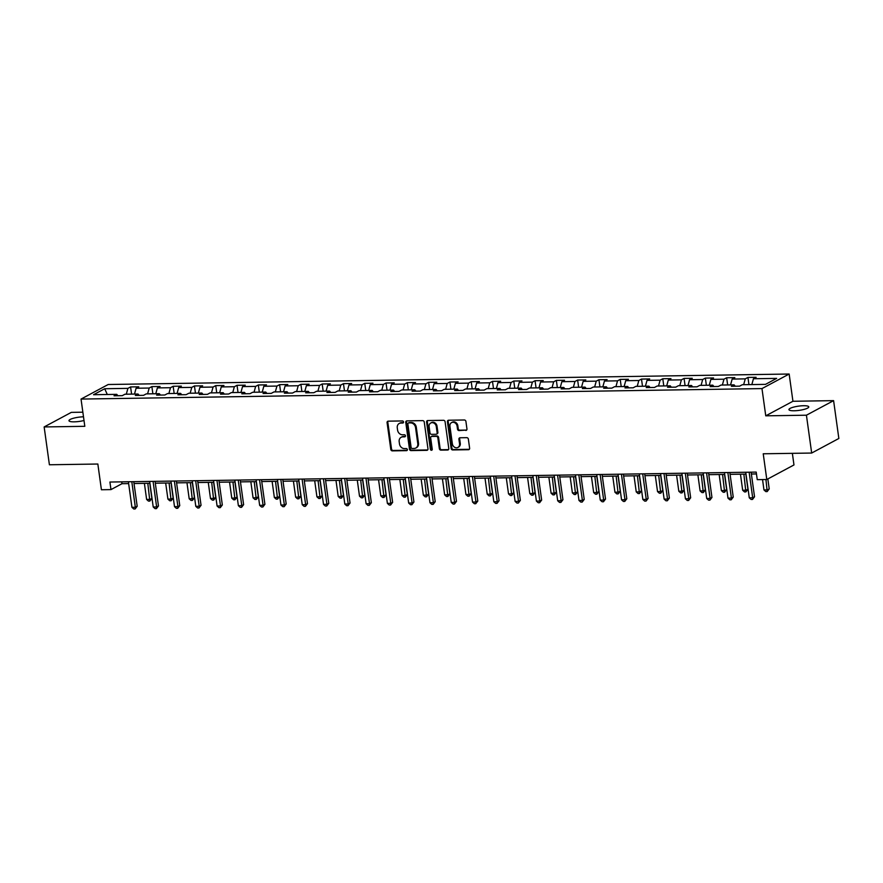 <?xml version="1.0" encoding="UTF-8"?>
<svg xmlns="http://www.w3.org/2000/svg" width="883" height="883" viewBox="0 0 883 883"><rect width="100%" height="100%" fill="white"/><g stroke="black" fill="none" stroke-linecap="round" stroke-linejoin="round"><path stroke-width="1.32" d="M403.531 421.964A1.071 0.905 -118.2 0 0 402.449 420.948L388.222 421.158A1.534 1.302 -118.2 0 0 387.085 422.67L390.794 449.403A1.534 1.302 -118.2 0 0 392.339 450.871L406.566 450.65A1.071 0.905 -118.2 0 0 406.279 448.575L404.436 448.597A4.912 4.161 -118.2 0 1 399.491 443.917L399.182 441.688A4.912 4.161 -118.2 0 1 401.147 437.295A4.912 4.161 -118.2 0 1 402.814 436.864L404.657 436.842A1.071 0.905 -118.2 0 0 404.37 434.756L402.527 434.789A4.912 4.161 -118.2 0 1 397.582 430.098L397.273 427.869A4.912 4.161 -118.2 0 1 399.237 423.476A4.912 4.161 -118.2 0 1 400.893 423.056L402.736 423.023A1.071 0.905 -118.2 0 0 403.531 421.964M803.563 405.727A10.011 2.13 -7.9 0 0 788.949 409.624A10.011 2.13 -7.9 0 0 794.159 410.772A10.011 2.13 -7.9 0 0 808.773 406.875A10.011 2.13 -7.9 0 0 803.563 405.727M83.499 416.809A10.011 2.13 -7.9 0 0 68.973 420.705A10.011 2.13 -7.9 0 0 74.194 421.842A10.011 2.13 -7.9 0 0 84.006 420.496M465.816 430.462A1.534 1.302 -118.2 0 0 466.952 428.961L465.915 421.456A1.534 1.302 -118.2 0 0 464.37 419.988L448.564 420.231A1.534 1.302 -118.2 0 0 447.427 421.743L451.136 448.476A1.534 1.302 -118.2 0 0 452.681 449.944L468.487 449.701A1.534 1.302 -118.2 0 0 469.624 448.2L468.365 439.138A1.534 1.302 -118.2 0 0 466.82 437.67L460.054 437.769A1.534 1.302 -118.2 0 0 458.917 439.281L459.546 443.774A4.106 3.477 -118.2 0 1 457.902 447.449A4.106 3.477 -118.2 0 1 452.383 443.884L449.933 426.279A4.106 3.477 -118.2 0 1 451.577 422.604A4.106 3.477 -118.2 0 1 457.107 426.169L457.504 429.105A1.534 1.302 -118.2 0 0 459.05 430.562L466.555 430.065A1.534 1.302 -118.2 0 0 466.666 430.065M82.859 412.195L71.324 412.372L44.15 426.942L49.404 464.767L97.847 464.028L101.413 489.756L110.971 489.601L109.911 482.041L756.201 472.096L757.25 479.657L766.797 479.513L793.972 464.944L792.36 453.332M806.422 415.209L833.596 400.639L792.934 401.268L765.76 415.827L806.422 415.209L811.676 453.045L763.232 453.785L766.797 479.513M765.76 415.827L761.974 388.586L81.037 399.072L108.212 384.502L789.159 374.028L761.974 388.586M44.15 426.942L84.812 426.312L81.037 399.072M424.259 422.096A1.534 1.302 -118.2 0 0 422.703 420.628L406.897 420.871A1.534 1.302 -118.2 0 0 405.772 422.383L409.48 449.116A1.534 1.302 -118.2 0 0 411.025 450.584L426.831 450.341A1.534 1.302 -118.2 0 0 427.968 448.84L424.259 422.096M427.736 420.551L443.542 420.308A1.534 1.302 -118.2 0 1 445.087 421.776L448.796 448.52A1.534 1.302 -118.2 0 1 447.659 450.021L440.893 450.12A1.534 1.302 -118.2 0 1 439.348 448.663L437.847 437.813A1.534 1.302 -118.2 0 0 436.301 436.357L431.809 436.423A1.534 1.302 -118.2 0 0 430.683 437.924L432.251 449.215A1.071 0.905 -118.2 0 1 430.374 449.248L426.599 422.063A1.534 1.302 -118.2 0 1 427.736 420.551M833.596 400.639L838.85 438.476L811.676 453.045M747.945 377.427L745.263 378.862L732.162 379.072L734.844 377.637L726.654 377.758L723.972 379.193L710.87 379.392L713.552 377.957L705.362 378.09L702.68 379.524L689.579 379.723L692.261 378.288L684.071 378.41L681.4 379.845L668.299 380.054L670.981 378.619L662.791 378.741L660.109 380.176L647.007 380.374L649.689 378.939L641.5 379.072L638.817 380.507L625.716 380.705L628.398 379.271L620.208 379.392L617.526 380.838L604.436 381.037L607.107 379.602L598.928 379.723L596.246 381.158L583.144 381.357L585.826 379.922L577.637 380.054L574.954 381.489L561.853 381.688L564.535 380.253L556.345 380.374L553.663 381.82L540.562 382.019L543.244 380.584L535.065 380.705L532.383 382.14L519.281 382.35L521.963 380.904L513.774 381.037L511.091 382.471L497.99 382.67L500.672 381.235L492.482 381.357L489.8 382.803L476.699 383.001L479.381 381.566L471.202 381.688L468.52 383.123L455.418 383.332L458.1 381.886L449.911 382.019L447.228 383.454L434.127 383.652L436.809 382.218L428.619 382.339L425.937 383.785L412.836 383.984L415.518 382.549L407.328 382.67L404.657 384.105L391.555 384.315L394.237 382.869L386.048 383.001L383.365 384.436L370.264 384.635L372.946 383.2L364.756 383.332L362.074 384.767L348.973 384.966L351.655 383.531L343.465 383.652L340.783 385.087L327.692 385.297L330.363 383.851L322.185 383.984L319.503 385.418L306.401 385.617L309.083 384.182L300.893 384.315L298.211 385.75L285.11 385.948L287.792 384.513L279.602 384.635L276.92 386.07L263.818 386.279L266.5 384.845L258.322 384.966L255.64 386.401L242.538 386.599L245.22 385.165L237.03 385.297L234.348 386.732L221.247 386.931L223.929 385.496L215.739 385.617L213.057 387.052L199.955 387.262L202.637 385.827L194.448 385.948L191.777 387.383L178.675 387.582L181.357 386.147L173.167 386.279L170.485 387.714L157.384 387.913L160.066 386.478L151.876 386.599L149.194 388.045L136.092 388.244L138.774 386.809L130.585 386.931L127.914 388.365L104.713 388.73L93.543 394.712L116.744 394.348L114.062 395.794L122.251 395.661L124.933 394.226L138.035 394.028L135.353 395.463L143.543 395.33L146.214 393.895L159.315 393.697L156.633 395.131L164.823 395.01L167.505 393.575L180.607 393.365L177.924 394.8L186.114 394.679L188.796 393.244L201.898 393.045L199.216 394.48L207.406 394.348L210.088 392.913L223.178 392.714L220.507 394.149L228.686 394.028L231.368 392.593L244.47 392.383L241.787 393.818L249.977 393.697L252.659 392.262L265.761 392.063L263.079 393.498L271.269 393.365L273.951 391.931L287.052 391.732L284.37 393.167L292.549 393.045L295.231 391.599L308.333 391.401L305.65 392.836L313.84 392.714L316.522 391.279L329.624 391.081L326.942 392.516L335.132 392.383L337.814 390.948L350.915 390.75L348.233 392.184L356.423 392.063L359.094 390.617L372.196 390.418L369.513 391.853L377.703 391.732L380.385 390.297L393.487 390.087L390.805 391.533L398.995 391.401L401.677 389.966L414.778 389.767L412.096 391.202L420.286 391.081L422.957 389.635L436.059 389.436L433.376 390.871L441.566 390.75L444.248 389.315L457.35 389.105L454.668 390.551L462.858 390.418L465.54 388.984L478.641 388.785L475.959 390.22L484.149 390.098L486.831 388.652L499.921 388.454L497.25 389.889L505.429 389.767L508.111 388.332L521.213 388.123L518.531 389.569L526.721 389.436L529.403 388.001L542.504 387.803L539.822 389.237L548.012 389.105L550.694 387.67L563.796 387.471L561.113 388.906L569.292 388.785L571.974 387.35L585.076 387.14L582.394 388.586L590.584 388.454L593.266 387.019L606.367 386.82L603.685 388.255L611.875 388.123L614.557 386.688L627.658 386.489L624.976 387.924L633.166 387.803L635.837 386.368L648.939 386.158L646.257 387.593L654.446 387.471L657.129 386.037L670.23 385.838L667.548 387.273L675.738 387.14L678.42 385.705L691.521 385.507L688.839 386.942L697.029 386.82L699.711 385.385L712.802 385.176L710.12 386.611L718.309 386.489L720.992 385.054L734.093 384.856L731.411 386.29L739.601 386.158L742.283 384.723L765.484 384.37L776.643 378.388L753.442 378.741L756.124 377.306L747.945 377.427L748.939 384.624M743.652 384.701L745.263 378.862M730.55 384.911L732.162 379.072M734.093 384.856L735.252 386.224M722.36 385.032L723.972 379.193M709.27 385.231L710.87 379.392M712.802 385.176L713.972 386.555M701.08 385.363L702.68 379.524M687.978 385.562L689.579 379.723M691.521 385.507L692.68 386.886M679.789 385.683L681.4 379.845M666.687 385.893L668.299 380.054M670.23 385.838L671.389 387.207M658.497 386.014L660.109 380.176M645.407 386.213L647.007 380.374M648.939 386.158L650.109 387.538M637.217 386.346L638.817 380.507M624.115 386.544L625.716 380.705M627.658 386.489L628.817 387.869M615.926 386.666L617.526 380.838M602.824 386.875L604.436 381.037M606.367 386.82L607.526 388.189M594.634 386.997L596.246 381.158M581.533 387.196L583.144 381.357M585.076 387.14L586.246 388.52M573.354 387.328L574.954 381.489M560.252 387.527L561.853 381.688M563.796 387.471L564.954 388.851M552.063 387.648L553.663 381.82M538.961 387.858L540.562 382.019M542.504 387.803L543.663 389.182M530.771 387.979L532.383 382.14M517.67 388.178L519.281 382.35M521.213 388.123L522.372 389.502M509.491 388.31L511.091 382.471M496.389 388.509L497.99 382.67M499.921 388.454L501.091 389.833M488.2 388.63L489.8 382.803M475.098 388.84L476.699 383.001M478.641 388.785L479.8 390.165M466.908 388.962L468.52 383.123M453.807 389.16L455.418 383.332M457.35 389.105L458.509 390.485M445.617 389.293L447.228 383.454M432.527 389.491L434.127 383.652M436.059 389.436L437.228 390.816M424.337 389.613L425.937 383.785M411.235 389.822L412.836 383.984M414.778 389.767L415.937 391.147M403.045 389.944L404.657 384.105M389.944 390.143L391.555 384.315M393.487 390.087L394.646 391.467M381.754 390.275L383.365 384.436M368.664 390.474L370.264 384.635M372.196 390.418L373.366 391.798M360.474 390.606L362.074 384.767M347.372 390.805L348.973 384.966M350.915 390.75L352.074 392.129M339.182 390.926L340.783 385.087M326.081 391.125L327.692 385.297M329.624 391.081L330.783 392.449M317.891 391.257L319.503 385.418M304.79 391.456L306.401 385.617M308.333 391.401L309.503 392.78M296.611 391.588L298.211 385.75M283.509 391.787L285.11 385.948M287.052 391.732L288.211 393.112M275.319 391.909L276.92 386.07M262.218 392.118L263.818 386.279M265.761 392.063L266.92 393.432M254.028 392.24L255.64 386.401M240.927 392.438L242.538 386.599M244.47 392.383L245.629 393.763M232.748 392.571L234.348 386.732M219.646 392.769L221.247 386.931M223.178 392.714L224.348 394.094M211.456 392.891L213.057 387.052M198.355 393.101L199.955 387.262M201.898 393.045L203.057 394.414M190.165 393.222L191.777 387.383M177.064 393.421L178.675 387.582M180.607 393.365L181.766 394.745M168.874 393.553L170.485 387.714M155.783 393.752L157.384 387.913M159.315 393.697L160.485 395.076M147.593 393.873L149.194 388.045M134.492 394.083L136.092 388.244M138.035 394.028L139.194 395.396M126.302 394.204L127.914 388.365M107.285 394.502L104.713 388.73M116.744 394.348L117.903 395.727M792.934 401.268L789.159 374.028M110.971 489.601L121.986 483.696L128.642 483.597M134.017 483.52L149.933 483.266M155.309 483.189L171.214 482.946M176.6 482.858L192.505 482.615M197.88 482.537L213.796 482.284M219.172 482.206L235.077 481.963M240.463 481.875L256.368 481.632M261.743 481.555L277.659 481.301M283.035 481.224L298.94 480.981M304.326 480.893L320.231 480.65M325.617 480.573L341.522 480.319M346.898 480.242L362.803 479.999M368.189 479.911L384.094 479.668M389.48 479.579L405.385 479.337M410.761 479.259L426.677 479.016M432.052 478.928L447.957 478.685M453.343 478.597L469.248 478.354M474.624 478.277L490.54 478.034M495.915 477.946L511.82 477.703M517.206 477.615L533.111 477.372M538.487 477.295L554.403 477.052M559.778 476.963L575.683 476.721M581.069 476.632L596.974 476.39M602.361 476.312L618.266 476.058M623.641 475.981L639.546 475.738M644.932 475.65L660.837 475.407M666.224 475.33L682.129 475.076M687.504 474.999L703.42 474.756M708.795 474.668L724.7 474.425M730.086 474.348L745.992 474.094M751.367 474.016L756.455 473.939M751.841 384.58L753.442 378.741M121.733 481.853L121.986 483.696M131.589 394.127L130.585 386.931M152.88 393.796L151.876 386.599M174.161 393.465L173.167 386.279M195.452 393.145L194.448 385.948M216.743 392.814L215.739 385.617M238.024 392.482L237.03 385.297M259.315 392.162L258.322 384.966M280.606 391.831L279.602 384.635M301.887 391.5L300.893 384.315M323.178 391.18L322.185 383.984M344.469 390.849L343.465 383.652M365.75 390.518L364.756 383.332M387.041 390.187L386.048 383.001M408.332 389.867L407.328 382.67M429.624 389.535L428.619 382.339M450.904 389.204L449.911 382.019M472.195 388.884L471.202 381.688M493.487 388.553L492.482 381.357M514.767 388.222L513.774 381.037M536.058 387.902L535.065 380.705M557.35 387.571L556.345 380.374M578.63 387.24L577.637 380.054M599.921 386.92L598.928 379.723M621.213 386.588L620.208 379.392M642.493 386.257L641.5 379.072M663.784 385.937L662.791 378.741M685.076 385.606L684.071 378.41M706.367 385.275L705.362 378.09M727.647 384.955L726.654 377.758M403.41 422.626L401.633 422.659A4.912 4.161 -118.2 0 0 399.966 423.078L399.237 423.476M401.147 437.295L401.886 436.897A4.912 4.161 -118.2 0 1 403.542 436.478L405.33 436.445M388.101 421.169A1.534 1.302 -118.2 0 0 387.814 422.273L391.533 449.017A1.534 1.302 -118.2 0 0 393.078 450.473L407.24 450.264M406.787 420.882A1.534 1.302 -118.2 0 0 406.5 421.986L410.22 448.73A1.534 1.302 -118.2 0 0 411.765 450.187L427.571 449.944A1.534 1.302 -118.2 0 0 427.681 449.944M408.663 422.935A1.071 0.905 -118.2 0 0 407.869 423.983L411.125 447.46A1.071 0.905 -118.2 0 0 412.206 448.487L414.149 448.454A4.912 4.161 -118.2 0 0 415.816 448.023A4.912 4.161 -118.2 0 0 417.78 443.63L415.551 427.593A4.912 4.161 -118.2 0 0 410.606 422.902L408.663 422.935L409.403 422.538A1.071 0.905 -118.2 0 0 409.039 422.626L408.299 423.023M415.816 448.023L416.544 447.637A4.912 4.161 -118.2 0 0 418.509 443.244L417.78 443.63M409.403 422.538L411.346 422.504A4.912 4.161 -118.2 0 1 416.29 427.195L418.509 443.244M431.29 436.555L432.03 436.158A1.534 1.302 -118.2 0 1 432.549 436.025L437.03 435.959A1.534 1.302 -118.2 0 1 438.575 437.427L440.087 448.266A1.534 1.302 -118.2 0 0 441.632 449.734L448.398 449.624A1.534 1.302 -118.2 0 0 448.509 449.624M427.615 420.562A1.534 1.302 -118.2 0 0 427.328 421.666L431.103 448.851A1.071 0.905 -118.2 0 0 432.129 449.877M436.279 426.566A4.106 3.477 -118.2 0 0 430.761 423.001A4.106 3.477 -118.2 0 0 429.116 426.677L429.977 432.88A1.534 1.302 -118.2 0 0 431.522 434.337L436.014 434.27A1.534 1.302 -118.2 0 0 437.14 432.769L436.279 426.566L437.019 426.169A4.106 3.477 -118.2 0 0 431.5 422.604L430.761 423.001M436.533 434.138L437.262 433.741A1.534 1.302 -118.2 0 0 437.88 432.372L437.14 432.769M437.019 426.169L437.88 432.372M451.577 422.604L452.317 422.206A4.106 3.477 -118.2 0 1 457.836 425.772L458.244 428.708A1.534 1.302 -118.2 0 0 459.789 430.176L466.555 430.065M457.902 447.449L458.641 447.052A4.106 3.477 -118.2 0 0 460.275 443.376L459.546 443.774M459.944 437.78A1.534 1.302 -118.2 0 0 459.657 438.884L460.275 443.376M448.443 420.242A1.534 1.302 -118.2 0 0 448.167 421.346L451.875 448.089A1.534 1.302 -118.2 0 0 453.421 449.546L469.226 449.304A1.534 1.302 -118.2 0 0 469.337 449.304M144.393 483.354L146.622 499.447L150.033 499.392L151.865 498.409L149.768 483.277M151.865 498.409L149.834 501.08L147.803 483.299M149.834 501.08L148.465 501.103L146.622 499.447M131.799 481.699L135.342 507.272L131.931 507.317L128.388 481.754M133.763 481.676L137.185 506.279L135.342 507.272L135.143 508.95L133.775 508.972L131.931 507.317M137.185 506.279L135.143 508.95M165.673 483.034L167.913 499.116L171.324 499.072L173.156 498.078L171.059 482.946M173.156 498.078L171.125 500.749L169.094 482.979M171.125 500.749L169.757 500.771L167.913 499.116M186.964 482.703L189.194 498.796L192.604 498.74L194.448 497.758L192.351 482.615M194.448 497.758L192.406 500.429L190.375 482.648M192.406 500.429L191.048 500.451L189.194 498.796M153.079 481.378L156.633 506.941L153.223 506.997L149.668 481.423M155.055 481.345L158.465 505.959L156.633 506.941L156.434 508.63L155.066 508.652L153.223 506.997M158.465 505.959L156.434 508.63M174.37 481.047L177.924 506.61L174.503 506.665L170.96 481.103M176.335 481.014L179.757 505.628L177.924 506.61L177.715 508.299L176.357 508.321L174.503 506.665M179.757 505.628L177.715 508.299M208.256 482.372L210.485 498.465L213.896 498.409L215.739 497.427L213.631 482.295M215.739 497.427L213.697 500.098L211.666 482.317M213.697 500.098L212.328 500.12L210.485 498.465M229.547 482.041L231.776 498.133L235.187 498.078L237.019 497.096L234.922 481.963M237.019 497.096L234.988 499.767L232.957 481.997M234.988 499.767L233.62 499.789L231.776 498.133M250.827 481.721L253.057 497.813L256.478 497.758L258.311 496.776L256.213 481.632M258.311 496.776L256.269 499.447L254.238 481.665M256.269 499.447L254.911 499.469L253.057 497.813M195.662 480.716L199.205 506.279L195.794 506.334L192.251 480.771M197.626 480.694L201.048 505.297L199.205 506.279L199.006 507.968L197.637 507.99L195.794 506.334M201.048 505.297L199.006 507.968M216.953 480.396L220.496 505.959L217.086 506.014L213.531 480.44M218.918 480.363L222.328 504.977L220.496 505.959L220.297 507.648L218.929 507.67L217.086 506.014M222.328 504.977L220.297 507.648M238.233 480.065L241.787 505.628L238.377 505.683L234.823 480.12M240.209 480.032L243.62 504.646L241.787 505.628L241.589 507.317L240.22 507.339L238.377 505.683M243.62 504.646L241.589 507.317M272.119 481.39L274.348 497.482L277.759 497.427L279.602 496.445L277.494 481.312M279.602 496.445L277.56 499.116L275.529 481.334M277.56 499.116L276.202 499.138L274.348 497.482M259.525 479.734L263.068 505.297L259.657 505.352L256.114 479.789M261.489 479.712L264.911 504.314L263.068 505.297L262.869 506.985L261.511 507.008L259.657 505.352M264.911 504.314L262.869 506.985M293.41 481.058L295.639 497.151L299.05 497.096L300.882 496.114L298.785 480.981M300.882 496.114L298.851 498.785L296.82 481.014M298.851 498.785L297.483 498.807L295.639 497.151M280.816 479.414L284.359 504.977L280.949 505.032L277.405 479.458M282.781 479.381L286.191 503.994L284.359 504.977L284.16 506.665L282.792 506.687L280.949 505.032M286.191 503.994L284.16 506.665M314.69 480.738L316.931 496.82L320.341 496.776L322.174 495.793L320.076 480.65M322.174 495.793L320.143 498.465L318.101 480.683M320.143 498.465L318.774 498.487L316.931 496.82M302.096 479.083L305.65 504.646L302.24 504.701L298.686 479.138M304.072 479.05L307.483 503.663L305.65 504.646L305.452 506.334L304.083 506.356L302.24 504.701M307.483 503.663L305.452 506.334M335.981 480.407L338.211 496.5L341.622 496.445L343.465 495.462L341.357 480.33M343.465 495.462L341.423 498.133L339.392 480.352M341.423 498.133L340.065 498.155L338.211 496.5M323.388 478.752L326.931 504.314L323.52 504.37L319.977 478.807M325.352 478.718L328.774 503.332L326.931 504.314L326.732 506.003L325.374 506.025L323.52 504.37M328.774 503.332L326.732 506.003M357.273 480.076L359.502 496.169L362.913 496.114L364.745 495.131L362.648 479.999M364.745 495.131L362.714 497.802L360.683 480.032M362.714 497.802L361.346 497.824L359.502 496.169M344.679 478.431L348.222 503.994L344.811 504.038L341.268 478.476M346.644 478.398L350.054 503.012L348.222 503.994L348.023 505.683L346.655 505.705L344.811 504.038M350.054 503.012L348.023 505.683M378.553 479.756L380.794 495.838L384.204 495.793L386.037 494.811L383.939 479.668M386.037 494.811L384.006 497.482L381.964 479.701M384.006 497.482L382.637 497.504L380.794 495.838M365.959 478.1L369.513 503.663L366.103 503.718L362.549 478.156M367.935 478.067L371.346 502.681L369.513 503.663L369.315 505.352L367.946 505.374L366.103 503.718M371.346 502.681L369.315 505.352M399.844 479.425L402.074 495.518L405.485 495.462L407.328 494.48L405.231 479.348M407.328 494.48L405.286 497.151L403.255 479.37M405.286 497.151L403.928 497.173L402.074 495.518M387.251 477.769L390.794 503.332L387.383 503.387L383.84 477.824M389.215 477.736L392.637 502.35L390.794 503.332L390.595 505.021L389.237 505.043L387.383 503.387M392.637 502.35L390.595 505.021M421.136 479.094L423.365 495.186L426.776 495.131L428.608 494.149L426.511 479.016M428.608 494.149L426.577 496.82L424.546 479.05M426.577 496.82L425.209 496.842L423.365 495.186M408.542 477.438L412.085 503.012L408.674 503.056L405.131 477.493M410.507 477.416L413.928 502.019L412.085 503.012L411.886 504.701L410.518 504.712L408.674 503.056M413.928 502.019L411.886 504.701M442.416 478.774L444.657 494.855L448.067 494.811L449.9 493.818L447.802 478.685M449.9 493.818L447.869 496.5L445.838 478.718M447.869 496.5L446.5 496.511L444.657 494.855M429.822 477.118L433.376 502.681L429.966 502.736L426.412 477.173M431.798 477.085L435.209 501.699L433.376 502.681L433.178 504.37L431.809 504.392L429.966 502.736M435.209 501.699L433.178 504.37M463.707 478.443L465.937 494.535L469.348 494.48L471.191 493.498L469.094 478.354M471.191 493.498L469.149 496.169L467.118 478.387M469.149 496.169L467.791 496.191L465.937 494.535M451.114 476.787L454.668 502.35L451.246 502.405L447.703 476.842M453.089 476.754L456.5 501.367L454.668 502.35L454.458 504.038L453.1 504.061L451.246 502.405M456.5 501.367L454.458 504.038M484.999 478.111L487.228 494.204L490.639 494.149L492.482 493.167L490.374 478.034M492.482 493.167L490.44 495.838L488.409 478.067M490.44 495.838L489.072 495.86L487.228 494.204M472.405 476.456L475.948 502.03L472.537 502.074L468.994 476.511M474.37 476.434L477.791 501.036L475.948 502.03L475.749 503.718L474.392 503.729L472.537 502.074M477.791 501.036L475.749 503.718M506.29 477.791L508.52 493.873L511.93 493.829L513.763 492.835L511.665 477.703M513.763 492.835L511.732 495.518L509.701 477.736M511.732 495.518L510.363 495.529L508.52 493.873M493.696 476.136L497.239 501.699L493.829 501.754L490.275 476.191M495.661 476.103L499.072 500.716L497.239 501.699L497.041 503.387L495.672 503.409L493.829 501.754M499.072 500.716L497.041 503.387M527.57 477.46L529.8 493.553L533.222 493.498L535.054 492.515L532.957 477.372M535.054 492.515L533.012 495.186L530.981 477.405M533.012 495.186L531.654 495.208L529.8 493.553M514.977 475.805L518.531 501.367L515.12 501.423L511.566 475.86M516.952 475.771L520.363 500.385L518.531 501.367L518.332 503.056L516.963 503.078L515.12 501.423M520.363 500.385L518.332 503.056M548.862 477.129L551.091 493.222L554.502 493.167L556.345 492.184L554.237 477.052M556.345 492.184L554.303 494.855L552.272 477.074M554.303 494.855L552.946 494.877L551.091 493.222M536.268 475.473L539.811 501.047L536.4 501.091L532.857 475.529M538.233 475.451L541.654 500.054L539.811 501.047L539.612 502.725L538.255 502.747L536.4 501.091M541.654 500.054L539.612 502.725M570.153 476.809L572.383 492.891L575.793 492.846L577.625 491.853L575.528 476.721M577.625 491.853L575.595 494.524L573.564 476.754M575.595 494.524L574.226 494.546L572.383 492.891M557.559 475.153L561.102 500.716L557.692 500.771L554.149 475.197M559.524 475.12L562.935 499.734L561.102 500.716L560.904 502.405L559.535 502.427L557.692 500.771M562.935 499.734L560.904 502.405M591.433 476.478L593.674 492.571L597.085 492.515L598.917 491.533L596.82 476.39M598.917 491.533L596.886 494.204L594.844 476.423M596.886 494.204L595.517 494.226L593.674 492.571M578.84 474.822L582.394 500.385L578.983 500.44L575.429 474.877M580.815 474.789L584.226 499.403L582.394 500.385L582.195 502.074L580.826 502.096L578.983 500.44M584.226 499.403L582.195 502.074M612.725 476.147L614.954 492.239L618.365 492.184L620.208 491.202L618.1 476.069M620.208 491.202L618.166 493.873L616.135 476.092M618.166 493.873L616.809 493.895L614.954 492.239M600.131 474.491L603.674 500.065L600.263 500.109L596.72 474.546M602.096 474.469L605.517 499.072L603.674 500.065L603.475 501.743L602.118 501.765L600.263 500.109M605.517 499.072L603.475 501.743M634.016 475.827L636.246 491.908L639.656 491.864L641.488 490.871L639.391 475.738M641.488 490.871L639.458 493.542L637.427 475.771M639.458 493.542L638.089 493.564L636.246 491.908M621.422 474.171L624.965 499.734L621.555 499.789L618.012 474.215M623.387 474.138L626.798 498.752L624.965 499.734L624.767 501.423L623.398 501.445L621.555 499.789M626.798 498.752L624.767 501.423M655.296 475.495L657.537 491.588L660.948 491.533L662.78 490.551L660.683 475.407M662.78 490.551L660.749 493.222L658.707 475.44M660.749 493.222L659.38 493.244L657.537 491.588M642.703 473.84L646.257 499.403L642.846 499.458L639.292 473.895M644.678 473.807L648.089 498.42L646.257 499.403L646.058 501.091L644.689 501.114L642.846 499.458M648.089 498.42L646.058 501.091M676.588 475.164L678.817 491.257L682.228 491.202L684.071 490.22L681.974 475.087M684.071 490.22L682.029 492.891L679.998 475.109M682.029 492.891L680.672 492.913L678.817 491.257M663.994 473.509L667.537 499.072L664.126 499.127L660.583 473.564M665.959 473.487L669.38 498.089L667.537 499.072L667.338 500.76L665.981 500.782L664.126 499.127M669.38 498.089L667.338 500.76M697.879 474.833L700.109 490.926L703.519 490.871L705.351 489.888L703.254 474.756M705.351 489.888L703.321 492.559L701.29 474.789M703.321 492.559L701.952 492.582L700.109 490.926M685.285 473.189L688.828 498.752L685.418 498.807L681.875 473.233M687.25 473.156L690.672 497.769L688.828 498.752L688.63 500.44L687.261 500.462L685.418 498.807M690.672 497.769L688.63 500.44M719.159 474.513L721.4 490.606L724.811 490.551L726.643 489.568L724.546 474.425M726.643 489.568L724.612 492.239L722.581 474.458M724.612 492.239L723.243 492.261L721.4 490.606M706.566 472.858L710.12 498.42L706.709 498.476L703.155 472.913M708.541 472.824L711.952 497.438L710.12 498.42L709.921 500.109L708.552 500.131L706.709 498.476M711.952 497.438L709.921 500.109M740.451 474.182L742.68 490.275L746.102 490.22L747.934 489.237L745.837 474.105M747.934 489.237L745.892 491.908L743.861 474.127M745.892 491.908L744.535 491.93L742.68 490.275M727.857 472.526L731.411 498.089L727.989 498.144L724.446 472.582M729.833 472.504L733.243 497.107L731.411 498.089L731.201 499.778L729.844 499.8L727.989 498.144M733.243 497.107L731.201 499.778M762.537 479.579L763.972 489.944L767.382 489.888L769.225 488.906L767.835 478.95M769.225 488.906L767.184 491.577L765.947 479.524M767.184 491.577L765.815 491.599L763.972 489.944M749.148 472.206L752.691 497.769L749.281 497.824L745.738 472.25M751.113 472.173L754.535 496.787L752.691 497.769L752.493 499.458L751.135 499.48L749.281 497.824M754.535 496.787L752.493 499.458M401.633 422.659L400.893 423.056M405.297 436.489L404.657 436.842M403.542 436.478L402.814 436.864M407.218 450.308L406.566 450.65M393.078 450.473L392.339 450.871M391.533 449.017L390.794 449.403M387.814 422.273L387.085 422.67M403.376 422.681L402.736 423.023M427.571 449.944L426.831 450.341M411.765 450.187L411.025 450.584M410.22 448.73L409.48 449.116M406.5 421.986L405.772 422.383M416.29 427.195L415.551 427.593M411.346 422.504L410.606 422.902M448.398 449.624L447.659 450.021M441.632 449.734L440.893 450.12M440.087 448.266L439.348 448.663M438.575 437.427L437.847 437.813M437.03 435.959L436.301 436.357M432.549 436.025L431.809 436.423M431.103 448.851L430.374 449.248M427.328 421.666L426.599 422.063M459.789 430.176L459.05 430.562M458.244 428.708L457.504 429.105M457.836 425.772L457.107 426.169M459.657 438.884L458.917 439.281M469.226 449.304L468.487 449.701M453.421 449.546L452.681 449.944M451.875 448.089L451.136 448.476M448.167 421.346L447.427 421.743"/></g></svg>
